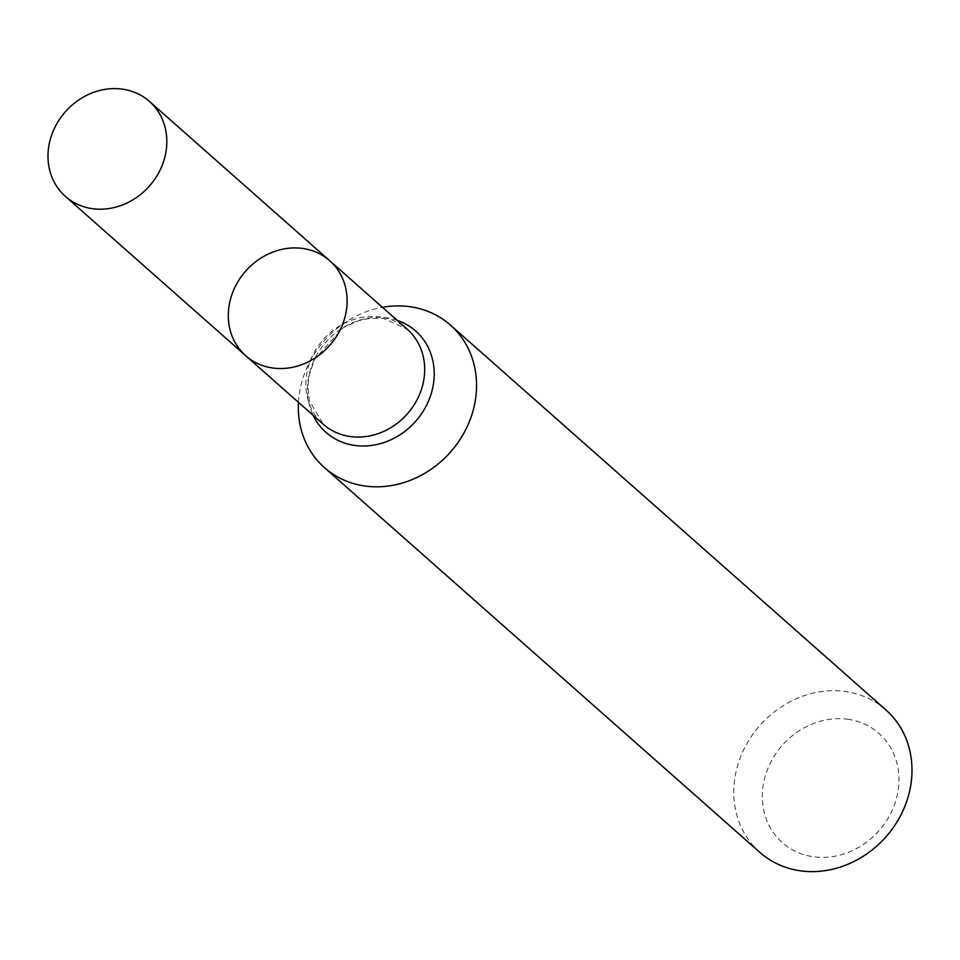 <?xml version="1.0" encoding="UTF-8"?>
<svg xmlns="http://www.w3.org/2000/svg" width="960" height="960" viewBox="0 0 960 960"><rect width="100%" height="100%" fill="white"/><g stroke="black" fill="none" stroke-linecap="round" stroke-linejoin="round"><path stroke-width="0.72" stroke-dasharray="4.8 3.6" d="M298.452 402.348A95.112 84.132 131.5 0 1 382.428 307.32M885.864 709.896A95.112 84.132 -48.5 0 0 846.204 691.632A95.112 84.132 -48.5 0 0 745.764 745.656A95.112 84.132 -48.5 0 0 759.9 852.432M848.52 719.376A72.924 64.5 -48.5 0 0 764.592 813.756A72.924 64.5 -48.5 0 0 878.808 830.928A72.924 64.5 -48.5 0 0 848.52 719.376M329.7 260.712A63.408 56.088 -48.5 0 0 245.676 271.092A63.408 56.088 -48.5 0 0 245.724 355.752M380.82 317.088A63.408 56.088 -48.5 0 0 313.86 353.1A63.408 56.088 -48.5 0 0 323.28 424.284L309.396 400.788L307.86 387.06L308.976 376.128L314.388 359.628L343.104 327.696L358.704 320.676L369.744 318.372L383.88 318.588L407.256 329.256A63.408 56.088 -48.5 0 0 380.82 317.088M397.164 320.328A67.656 59.844 -48.5 0 0 387.396 317.976A67.656 59.844 -48.5 0 0 322.452 346.32A67.656 59.844 -48.5 0 0 313.176 415.368"/><path stroke-width="1.44" d="M382.428 307.32A95.112 84.132 131.5 0 1 410.748 306.816A95.112 84.132 131.5 0 1 450.42 325.08A95.112 84.132 131.5 0 1 464.556 431.868A95.112 84.132 131.5 0 1 364.104 485.892A95.112 84.132 131.5 0 1 324.444 467.628A95.112 84.132 131.5 0 1 298.452 402.348M324.444 467.628L759.9 852.432A95.112 84.132 -48.5 0 0 885.924 836.88A95.112 84.132 -48.5 0 0 885.864 709.896L450.42 325.08M329.7 260.712L407.256 329.256A63.408 56.088 -48.5 0 1 407.304 413.916A63.408 56.088 -48.5 0 1 323.28 424.284L245.724 355.752A63.408 56.088 -48.5 0 0 272.16 367.92A63.408 56.088 -48.5 0 0 339.12 331.908A63.408 56.088 -48.5 0 0 329.7 260.712A63.408 56.088 -48.5 0 0 303.252 248.544A63.408 56.088 -48.5 0 0 236.292 284.556A63.408 56.088 -48.5 0 0 245.724 355.752A63.408 56.088 -48.5 0 0 272.16 367.92A63.408 56.088 -48.5 0 0 339.12 331.908A63.408 56.088 -48.5 0 0 329.7 260.712L149.4 101.388A63.408 56.088 -48.5 0 0 65.376 111.756A63.408 56.088 -48.5 0 0 65.424 196.416A63.408 56.088 -48.5 0 0 91.86 208.596A63.408 56.088 -48.5 0 0 158.82 172.584A63.408 56.088 -48.5 0 0 149.4 101.388M313.176 415.368A67.656 59.844 -48.5 0 0 415.656 421.296A67.656 59.844 -48.5 0 0 397.164 320.328M245.724 355.752L65.424 196.416"/></g></svg>
